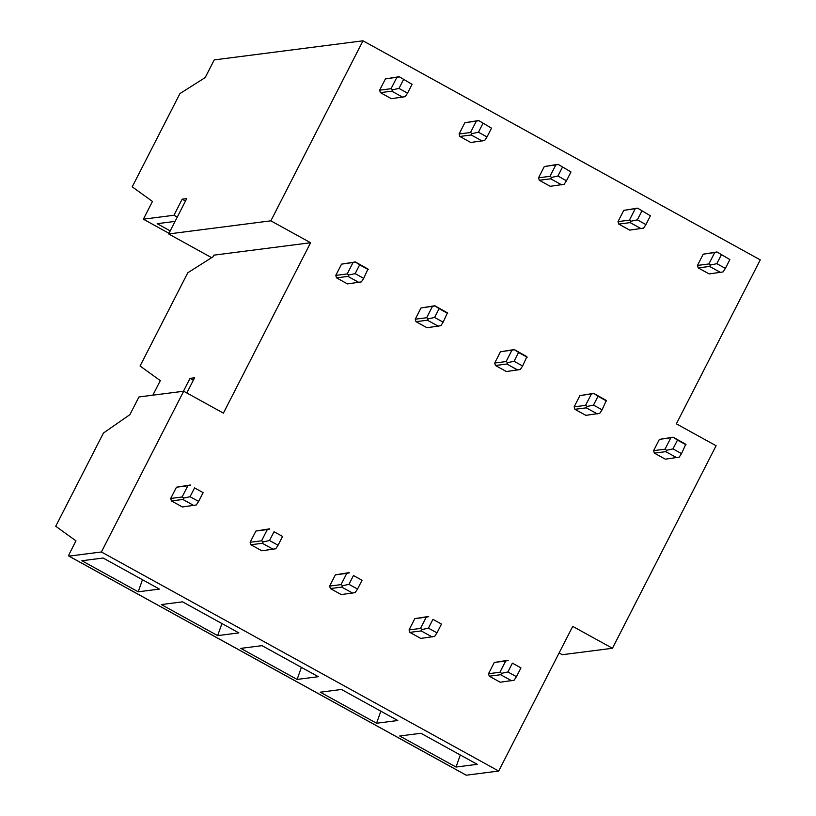 <?xml version="1.0" encoding="UTF-8"?>
<svg xmlns="http://www.w3.org/2000/svg" width="816" height="816" viewBox="0 0 816 816"><rect width="100%" height="100%" fill="white"/><g stroke="black" fill="none" stroke-linecap="round" stroke-linejoin="round"><path stroke-width="1.22" d="M183.671 391.221L138.944 396.964L129.897 414.65L103.448 433.021L55.733 526.259L75.97 540.875L69.748 553.034A3.652 0.755 118.9 0 0 68.891 556.114A3.652 0.755 118.9 0 0 69.013 556.135L466.293 775.2L498.688 771.038L101.408 551.973L183.671 391.221L223.4 413.131L310.59 242.74L270.861 220.83L362.987 40.8L760.267 259.865L676.362 423.83L716.091 445.74L612.449 648.271L562.255 654.718L559.103 652.984M498.688 771.038L572.72 626.372L612.449 648.271M193.351 380.205L190.026 378.369L194.585 377.788L186.823 392.965M183.427 391.252L190.026 378.369M310.59 242.74L213.853 255.163L213.027 256.775L187.782 272.779L140.066 366.017L160.303 380.633L152.857 395.179M362.987 40.8L214.231 59.905L205.183 77.581L179.938 93.595L132.223 186.833L152.459 201.44L143.381 219.188L173.951 215.261L182.182 199.186L186.742 198.594L168.647 233.957L211.63 257.662M168.983 233.305L143.381 219.188M177.276 217.087L173.951 215.261M170.218 230.887L157.172 223.686L175.083 221.391M185.507 201.022L182.182 199.186M69.013 556.135L101.408 551.973M477.238 764.327L420.934 733.278L399.707 736.001L456.022 767.05L477.238 764.327M376.564 723.241L320.26 692.192L341.476 689.469L397.78 720.518L376.564 723.241L380.837 711.175M297.106 679.432L240.802 648.373L262.018 645.65L318.332 676.699L297.106 679.432L301.39 667.355M217.648 635.613L161.344 604.564L182.56 601.841L238.874 632.89L217.648 635.613L221.932 623.546M138.2 591.804L81.886 560.745L103.112 558.022L159.416 589.07L138.2 591.804L142.474 579.727M270.861 220.83L168.647 233.957M456.022 767.05L460.295 754.984M507.878 671.966L516.446 676.678L514.111 680.228L500.218 682.227L489.263 676.189L488.529 673.72L499.933 672.251L501.595 673.322L507.878 671.966L512.387 663.163L520.945 667.886L516.446 676.678M501.595 673.322L500.677 674.72L511.622 680.758M500.677 674.72L489.263 676.189M520.945 667.886L512.387 663.163M499.933 672.251L505.696 661.001L494.282 662.47L488.529 673.72M505.696 661.001L508.174 660.46M508.082 660.256L494.282 662.47M721.324 254.867L716.815 263.67L725.373 268.393L723.047 271.932L709.145 273.931L698.2 267.893L697.456 265.424L703.219 254.174L717.009 251.96L729.881 259.59L725.373 268.393M717.111 252.175L703.219 254.174M717.009 251.96L729.881 259.59M714.622 252.705L708.869 263.966L710.532 265.027L716.815 263.67M708.869 263.966L697.456 265.424M710.532 265.027L709.604 266.434L720.559 272.473M709.604 266.434L698.2 267.893M673.169 437.192L677.474 440.099L672.965 448.892L681.533 453.614L679.198 457.154L665.305 459.163L654.35 453.125L653.616 450.646L659.369 439.396L673.169 437.192L685.777 444.292L681.533 453.614M677.474 440.099L686.032 444.812M673.271 437.396L659.369 439.396M670.783 437.937L665.02 449.188L666.682 450.259L665.764 451.656L676.709 457.694M666.682 450.259L672.965 448.892M665.764 451.656L654.35 453.125M665.02 449.188L653.616 450.646M428.431 628.147L436.988 632.869L434.653 636.409L420.76 638.408L409.816 632.38L409.071 629.901L420.475 628.442L422.147 629.513L428.431 628.147L432.929 619.354L441.487 624.067L436.988 632.869M422.147 629.513L421.219 630.911L432.164 636.949M421.219 630.911L409.816 632.38M441.487 624.067L432.929 619.354M420.475 628.442L426.238 617.192L414.824 618.65L409.071 629.901M426.238 617.192L428.726 616.651M428.624 616.447L414.824 618.65M641.866 211.058L637.357 219.851L645.925 224.573L643.589 228.113L629.697 230.122L618.742 224.084L618.008 221.615L623.761 210.365L637.561 208.151L650.423 215.781L645.925 224.573M637.653 208.355L623.761 210.365M637.561 208.151L650.423 215.781M635.174 208.896L629.411 220.147L631.074 221.218L637.357 219.851M629.411 220.147L618.008 221.615M631.074 221.218L630.156 222.615L641.101 228.653M630.156 222.615L618.742 224.084M593.711 393.373L598.016 396.28L593.518 405.083L602.075 409.805L599.74 413.345L585.847 415.344L574.903 409.306L574.158 406.837L579.921 395.587L593.711 393.373L606.329 400.483L602.075 409.805M598.016 396.28L606.574 401.003M593.813 393.577L579.921 395.587M591.325 394.118L585.562 405.368L587.234 406.439L586.306 407.847L597.261 413.875M587.234 406.439L593.518 405.083M586.306 407.847L574.903 409.306M585.562 405.368L574.158 406.837M348.973 584.338L357.53 589.06L355.205 592.6L341.302 594.599L330.358 588.56L329.613 586.092L341.027 584.623L342.689 585.694L348.973 584.338L353.471 575.535L362.039 580.258L357.53 589.06M342.689 585.694L341.761 587.092L352.716 593.13M341.761 587.092L330.358 588.56M362.039 580.258L353.471 575.535M341.027 584.623L346.78 573.373L335.376 574.841L329.613 586.092M346.78 573.373L349.268 572.832M349.166 572.628L335.376 574.841M562.408 167.239L557.909 176.042L566.467 180.764L564.131 184.304L550.239 186.303L539.294 180.265L538.55 177.796L544.303 166.546L558.103 164.332L570.965 171.962L566.467 180.764M558.205 164.546L544.303 166.546M558.103 164.332L570.965 171.962M555.716 165.077L549.953 176.338L551.626 177.398L557.909 176.042M549.953 176.338L538.55 177.796M551.626 177.398L550.698 178.806L561.643 184.844M550.698 178.806L539.294 180.265M514.253 349.564L518.558 352.471L514.06 361.264L522.617 365.986L520.292 369.526L506.389 371.535L495.445 365.497L494.7 363.018L500.463 351.767L514.253 349.564L526.871 356.663L522.617 365.986M518.558 352.471L527.126 357.184M514.355 349.768L500.463 351.767M511.867 350.309L506.114 361.559L507.776 362.63L506.848 364.028L517.803 370.066M507.776 362.63L514.06 361.264M506.848 364.028L495.445 365.497M506.114 361.559L494.7 363.018M269.515 540.518L278.072 545.241L275.747 548.78L261.854 550.79L250.9 544.751L250.155 542.273L261.569 540.814L263.231 541.885L269.515 540.518L274.023 531.726L282.581 536.438L278.072 545.241M263.231 541.885L262.313 543.283L273.258 549.321M262.313 543.283L250.9 544.751M282.581 536.438L274.023 531.726M261.569 540.814L267.322 529.564L255.918 531.022L250.155 542.273M267.322 529.564L269.81 529.023M269.708 528.819L255.918 531.022M482.95 123.43L478.451 132.233L487.009 136.945L484.684 140.485L470.781 142.494L459.836 136.456L459.092 133.987L464.855 122.737L478.645 120.523L491.518 128.153L487.009 136.945M478.747 120.727L464.855 122.737M478.645 120.523L491.518 128.153M476.258 121.268L470.506 132.518L472.168 133.589L478.451 132.233M470.506 132.518L459.092 133.987M472.168 133.589L471.24 134.987L482.195 141.025M471.24 134.987L459.836 136.456M434.795 305.745L439.11 308.652L434.602 317.455L443.17 322.177L440.834 325.717L426.941 327.716L415.987 321.677L415.252 319.209L421.005 307.958L434.795 305.745L447.413 312.854L443.17 322.177M439.11 308.652L447.668 313.375M434.897 305.949L421.005 307.958M432.409 306.49L426.656 317.74L428.318 318.811L427.4 320.219L438.345 326.247M428.318 318.811L434.602 317.455M427.4 320.219L415.987 321.677M426.656 317.74L415.252 319.209M190.057 496.709L198.625 501.432L196.289 504.971L182.396 506.971L171.442 500.932L170.707 498.464L182.111 496.995L183.773 498.066L190.057 496.709L194.565 487.907L203.123 492.629L198.625 501.432M183.773 498.066L182.855 499.474L193.8 505.502M182.855 499.474L171.442 500.932M203.123 492.629L194.565 487.907M182.111 496.995L187.874 485.744L176.46 487.213L170.707 498.464M187.874 485.744L190.363 485.204M190.261 485L176.46 487.213M403.502 79.611L398.993 88.414L407.551 93.136L405.226 96.676L391.333 98.675L380.378 92.636L379.634 90.168L385.397 78.917L399.187 76.704L412.06 84.334L407.551 93.136M399.289 76.918L385.397 78.917M399.187 76.704L412.06 84.334M396.8 77.459L391.048 88.709L392.71 89.77L398.993 88.414M391.048 88.709L379.634 90.168M392.71 89.77L391.792 91.178L402.737 97.216M391.792 91.178L380.378 92.636M355.348 261.936L359.652 264.843L355.154 273.635L363.712 278.358L361.376 281.897L347.483 283.907L336.529 277.868L335.794 275.4L341.547 264.139L355.348 261.936L367.955 269.035L363.712 278.358M359.652 264.843L368.21 269.555M355.45 262.14L341.547 264.139M352.961 262.681L347.198 273.931L348.86 275.002L347.942 276.4L358.887 282.438M348.86 275.002L355.154 273.635M347.942 276.4L336.529 277.868M347.198 273.931L335.794 275.4M68.891 556.114L466.171 775.18"/></g></svg>
